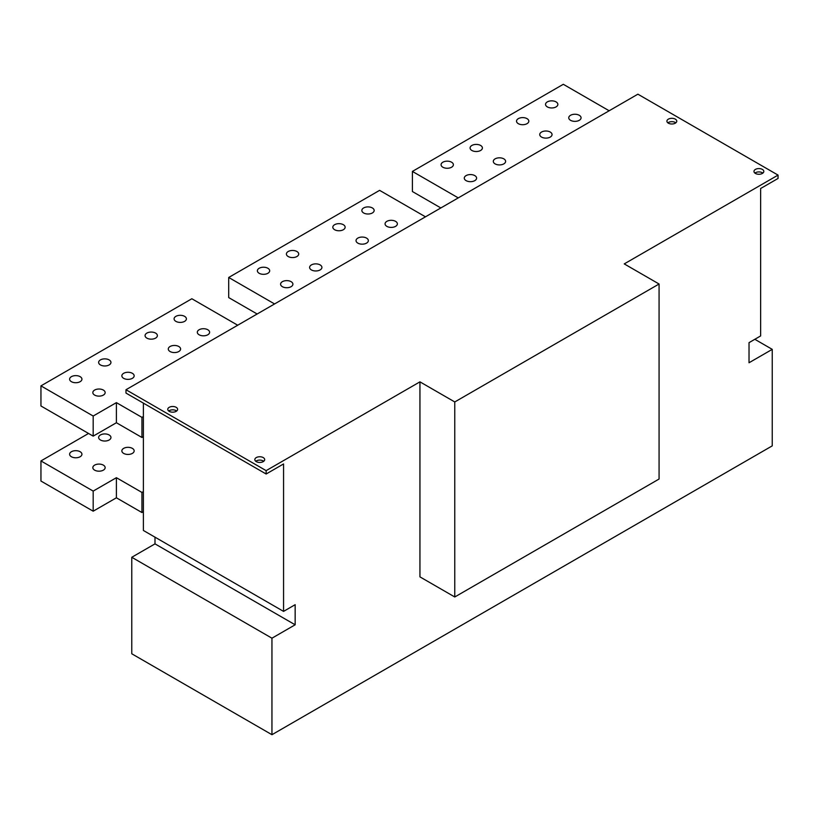 <?xml version="1.0" encoding="UTF-8"?>
<svg xmlns="http://www.w3.org/2000/svg" width="819" height="819" viewBox="0 0 819 819"><rect width="100%" height="100%" fill="white"/><g stroke="black" fill="none" stroke-linecap="round" stroke-linejoin="round"><path stroke-width="1.23" d="M143.386 403.132L143.386 491.595L141.943 492.434L116.4 477.692L93.182 491.093L40.95 460.933L88.544 433.456M143.386 491.595L143.386 530.466L283.558 611.394L295.157 604.688L295.157 624.795L271.949 638.196L271.949 734.704L772.245 445.864L772.245 349.355L749.027 362.756L749.027 342.649L760.636 335.944L760.636 188.503L778.05 178.46L778.05 175.102L624.242 263.902L659.07 284.009L454.77 401.955L419.942 381.849L266.144 470.649L266.144 474.006L283.558 463.953L283.558 611.394M154.996 537.172L154.996 543.867L131.777 557.278L131.777 653.777L271.949 734.704M778.05 175.102L637.888 94.185L125.983 389.731L125.983 393.079L266.144 474.006M440.837 207.944L412.397 191.523L412.397 171.417L458.251 197.891M257.146 313.994L228.706 297.584L228.706 277.477L379.606 190.356L425.46 216.82M143.386 436.64L141.943 437.479L116.4 422.737L93.182 436.138L40.95 405.978L40.95 385.872L191.851 298.751L237.705 325.225M363.646 212.971A6.153 3.552 0 0 0 370.362 213.739A6.153 3.552 0 0 0 374.16 210.452A6.153 3.552 0 0 0 372.358 207.944A6.153 3.552 0 0 0 365.643 207.176A6.153 3.552 0 0 0 361.844 210.452A6.153 3.552 0 0 0 363.646 212.971M412.397 171.417L563.308 84.296L609.152 110.77M547.348 106.91A6.153 3.552 0 0 0 554.053 107.688A6.153 3.552 0 0 0 557.852 104.402A6.153 3.552 0 0 0 556.05 101.884A6.153 3.552 0 0 0 549.344 101.116A6.153 3.552 0 0 0 545.536 104.402A6.153 3.552 0 0 0 547.348 106.91M570.556 120.321A6.153 3.552 0 0 0 577.272 121.089A6.153 3.552 0 0 0 581.07 117.803A6.153 3.552 0 0 0 579.268 115.295A6.153 3.552 0 0 0 572.553 114.517A6.153 3.552 0 0 0 568.755 117.803A6.153 3.552 0 0 0 570.556 120.321M518.325 123.669A6.153 3.552 0 0 0 525.03 124.437A6.153 3.552 0 0 0 528.828 121.161A6.153 3.552 0 0 0 527.026 118.642A6.153 3.552 0 0 0 520.321 117.875A6.153 3.552 0 0 0 516.523 121.161A6.153 3.552 0 0 0 518.325 123.669M471.887 150.481A6.153 3.552 0 0 0 478.603 151.249A6.153 3.552 0 0 0 482.401 147.963A6.153 3.552 0 0 0 480.599 145.454A6.153 3.552 0 0 0 473.894 144.676A6.153 3.552 0 0 0 470.086 147.963A6.153 3.552 0 0 0 471.887 150.481M442.874 167.23A6.153 3.552 0 0 0 449.58 167.997A6.153 3.552 0 0 0 453.378 164.721A6.153 3.552 0 0 0 451.576 162.203A6.153 3.552 0 0 0 444.871 161.435A6.153 3.552 0 0 0 441.072 164.721A6.153 3.552 0 0 0 442.874 167.23M541.543 137.07A6.153 3.552 0 0 0 548.249 137.848A6.153 3.552 0 0 0 552.047 134.562A6.153 3.552 0 0 0 550.245 132.043A6.153 3.552 0 0 0 543.54 131.275A6.153 3.552 0 0 0 539.741 134.562A6.153 3.552 0 0 0 541.543 137.07M495.106 163.882A6.153 3.552 0 0 0 501.822 164.65A6.153 3.552 0 0 0 505.62 161.363A6.153 3.552 0 0 0 503.818 158.855A6.153 3.552 0 0 0 497.102 158.087A6.153 3.552 0 0 0 493.304 161.363A6.153 3.552 0 0 0 495.106 163.882M466.093 180.63A6.153 3.552 0 0 0 472.798 181.408A6.153 3.552 0 0 0 476.597 178.122A6.153 3.552 0 0 0 474.795 175.604A6.153 3.552 0 0 0 468.089 174.836A6.153 3.552 0 0 0 464.281 178.122A6.153 3.552 0 0 0 466.093 180.63M274.56 303.941L228.706 277.477M386.865 226.372A6.153 3.552 0 0 0 393.57 227.139A6.153 3.552 0 0 0 397.369 223.863A6.153 3.552 0 0 0 395.567 221.345A6.153 3.552 0 0 0 388.861 220.577A6.153 3.552 0 0 0 385.063 223.863A6.153 3.552 0 0 0 386.865 226.372M334.633 229.719A6.153 3.552 0 0 0 341.339 230.497A6.153 3.552 0 0 0 345.137 227.211A6.153 3.552 0 0 0 343.335 224.693A6.153 3.552 0 0 0 336.629 223.925A6.153 3.552 0 0 0 332.821 227.211A6.153 3.552 0 0 0 334.633 229.719M288.196 256.531A6.153 3.552 0 0 0 294.901 257.299A6.153 3.552 0 0 0 298.71 254.013A6.153 3.552 0 0 0 296.908 251.505A6.153 3.552 0 0 0 290.192 250.737A6.153 3.552 0 0 0 286.394 254.013A6.153 3.552 0 0 0 288.196 256.531M259.183 273.29A6.153 3.552 0 0 0 265.888 274.058A6.153 3.552 0 0 0 269.686 270.772A6.153 3.552 0 0 0 267.885 268.263A6.153 3.552 0 0 0 261.179 267.485A6.153 3.552 0 0 0 257.371 270.772A6.153 3.552 0 0 0 259.183 273.29M357.842 243.13A6.153 3.552 0 0 0 364.557 243.898A6.153 3.552 0 0 0 368.355 240.612A6.153 3.552 0 0 0 366.554 238.104A6.153 3.552 0 0 0 359.838 237.326A6.153 3.552 0 0 0 356.04 240.612A6.153 3.552 0 0 0 357.842 243.13M311.415 269.932A6.153 3.552 0 0 0 318.12 270.7A6.153 3.552 0 0 0 321.918 267.424A6.153 3.552 0 0 0 320.116 264.906A6.153 3.552 0 0 0 313.411 264.138A6.153 3.552 0 0 0 309.613 267.424A6.153 3.552 0 0 0 311.415 269.932M282.391 286.691A6.153 3.552 0 0 0 289.107 287.459A6.153 3.552 0 0 0 292.905 284.173A6.153 3.552 0 0 0 291.103 281.664A6.153 3.552 0 0 0 284.388 280.897A6.153 3.552 0 0 0 280.589 284.173A6.153 3.552 0 0 0 282.391 286.691M143.386 416.533L141.943 417.373L116.4 402.631L93.182 416.032L40.95 385.872M175.89 321.365A6.153 3.552 0 0 0 182.596 322.143A6.153 3.552 0 0 0 186.404 318.857A6.153 3.552 0 0 0 184.592 316.349A6.153 3.552 0 0 0 177.887 315.571A6.153 3.552 0 0 0 174.089 318.857A6.153 3.552 0 0 0 175.89 321.365M199.109 334.776A6.153 3.552 0 0 0 205.815 335.544A6.153 3.552 0 0 0 209.613 332.258A6.153 3.552 0 0 0 207.811 329.75A6.153 3.552 0 0 0 201.105 328.982A6.153 3.552 0 0 0 197.307 332.258A6.153 3.552 0 0 0 199.109 334.776M146.867 338.124A6.153 3.552 0 0 0 153.583 338.892A6.153 3.552 0 0 0 157.381 335.616A6.153 3.552 0 0 0 155.579 333.098A6.153 3.552 0 0 0 148.874 332.33A6.153 3.552 0 0 0 145.065 335.616A6.153 3.552 0 0 0 146.867 338.124M100.44 364.936A6.153 3.552 0 0 0 107.146 365.704A6.153 3.552 0 0 0 110.954 362.418A6.153 3.552 0 0 0 109.142 359.91A6.153 3.552 0 0 0 102.436 359.132A6.153 3.552 0 0 0 98.638 362.418A6.153 3.552 0 0 0 100.44 364.936M71.417 381.685A6.153 3.552 0 0 0 78.133 382.453A6.153 3.552 0 0 0 81.931 379.177A6.153 3.552 0 0 0 80.129 376.658A6.153 3.552 0 0 0 73.413 375.89A6.153 3.552 0 0 0 69.615 379.177A6.153 3.552 0 0 0 71.417 381.685M170.086 351.525A6.153 3.552 0 0 0 176.791 352.303A6.153 3.552 0 0 0 180.6 349.017A6.153 3.552 0 0 0 178.798 346.498A6.153 3.552 0 0 0 172.082 345.731A6.153 3.552 0 0 0 168.284 349.017A6.153 3.552 0 0 0 170.086 351.525M123.659 378.337A6.153 3.552 0 0 0 130.364 379.105A6.153 3.552 0 0 0 134.162 375.819A6.153 3.552 0 0 0 132.361 373.31A6.153 3.552 0 0 0 125.655 372.543A6.153 3.552 0 0 0 121.857 375.819A6.153 3.552 0 0 0 123.659 378.337M94.635 395.086A6.153 3.552 0 0 0 101.341 395.864A6.153 3.552 0 0 0 105.149 392.577A6.153 3.552 0 0 0 103.337 390.059A6.153 3.552 0 0 0 96.632 389.291A6.153 3.552 0 0 0 92.834 392.577A6.153 3.552 0 0 0 94.635 395.086M109.142 434.971A6.153 3.552 180 0 1 110.954 437.479A6.153 3.552 180 0 1 107.146 440.765A6.153 3.552 180 0 1 100.44 439.987A6.153 3.552 180 0 1 98.638 437.479A6.153 3.552 180 0 1 102.436 434.193A6.153 3.552 180 0 1 109.142 434.971M80.129 451.719A6.153 3.552 180 0 1 81.931 454.238A6.153 3.552 180 0 1 78.133 457.514A6.153 3.552 180 0 1 71.417 456.746A6.153 3.552 180 0 1 69.615 454.238A6.153 3.552 180 0 1 73.413 450.952A6.153 3.552 180 0 1 80.129 451.719M132.361 448.372A6.153 3.552 180 0 1 134.162 450.88A6.153 3.552 180 0 1 130.364 454.166A6.153 3.552 180 0 1 123.659 453.398A6.153 3.552 180 0 1 121.857 450.88A6.153 3.552 180 0 1 125.655 447.604A6.153 3.552 180 0 1 132.361 448.372M103.337 465.12A6.153 3.552 180 0 1 105.149 467.639A6.153 3.552 180 0 1 101.341 470.925A6.153 3.552 180 0 1 94.635 470.147A6.153 3.552 180 0 1 92.834 467.639A6.153 3.552 180 0 1 96.632 464.353A6.153 3.552 180 0 1 103.337 465.12M143.386 511.701L141.943 512.54L116.4 497.798L93.182 511.199L40.95 481.04L40.95 460.933M93.182 416.032L93.182 436.138M93.182 491.093L93.182 511.199M116.4 402.631L116.4 422.737M116.4 477.692L116.4 497.798M141.943 417.373L141.943 437.479M141.943 492.434L141.943 512.54M659.07 284.009L659.07 479.033L454.77 596.979L419.942 576.873L419.942 381.849M754.831 339.301L772.245 349.355M754.913 173.096A4.924 2.846 180 0 1 762.376 172.758A4.924 2.846 180 0 1 762.878 173.096M667.864 122.83A4.924 2.846 180 0 1 675.317 122.492A4.924 2.846 180 0 1 675.818 122.83M668.355 123.167A4.924 2.846 180 0 1 666.912 121.151A4.924 2.846 180 0 1 669.952 118.53A4.924 2.846 180 0 1 675.317 119.144A4.924 2.846 180 0 1 676.76 121.151A4.924 2.846 180 0 1 673.72 123.782A4.924 2.846 180 0 1 668.355 123.167M125.983 389.731L266.144 470.649M755.415 173.433A4.924 2.846 180 0 1 753.971 171.417A4.924 2.846 180 0 1 757.012 168.796A4.924 2.846 180 0 1 762.376 169.41A4.924 2.846 180 0 1 763.82 171.417A4.924 2.846 180 0 1 760.779 174.048A4.924 2.846 180 0 1 755.415 173.433M169.216 411.343A4.924 2.846 180 0 1 167.772 409.326A4.924 2.846 180 0 1 170.813 406.705A4.924 2.846 180 0 1 176.177 407.319A4.924 2.846 180 0 1 177.621 409.326A4.924 2.846 180 0 1 174.58 411.957A4.924 2.846 180 0 1 169.216 411.343M256.275 461.609A4.924 2.846 180 0 1 254.832 459.592A4.924 2.846 180 0 1 257.872 456.971A4.924 2.846 180 0 1 263.237 457.586A4.924 2.846 180 0 1 264.68 459.592A4.924 2.846 180 0 1 261.64 462.223A4.924 2.846 180 0 1 256.275 461.609M168.724 411.005A4.924 2.846 180 0 1 176.177 410.667A4.924 2.846 180 0 1 176.679 411.005M255.784 461.271A4.924 2.846 180 0 1 263.237 460.933A4.924 2.846 180 0 1 263.738 461.271M454.77 401.955L454.77 596.979M131.777 557.278L271.949 638.196M154.996 543.867L295.157 624.795"/></g></svg>
